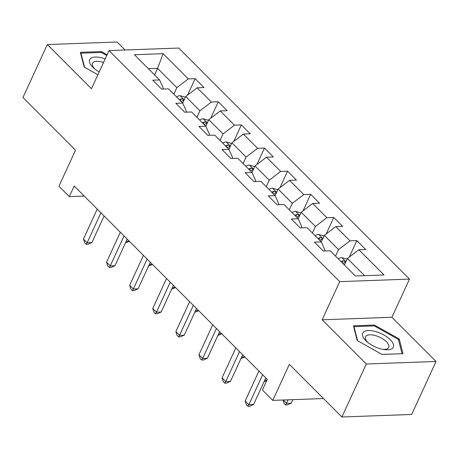 <?xml version="1.0" encoding="UTF-8"?>
<svg xmlns="http://www.w3.org/2000/svg" width="459" height="459" viewBox="0 0 459 459"><rect width="100%" height="100%" fill="white"/><g stroke="black" fill="none" stroke-linecap="round" stroke-linejoin="round"><path stroke-width="0.69" d="M125.06 49.997L117.085 42.01L47.329 44.54L22.95 97.537L75.517 150.191L58.941 186.228L69.309 196.607L84.227 196.068M409.474 279.106L178.763 48.046L109.007 50.576L339.712 281.637L409.474 279.106L391.923 317.267L322.161 319.797L366.288 363.993L436.05 361.462L391.923 317.267M436.05 361.462L411.671 414.46L341.915 416.99L289.348 364.343L272.772 400.38L323.492 398.538M366.288 363.993L341.915 416.99M162.842 89.04L163.255 88.145L159.617 79.941L152.732 80.187L161.62 89.086L168.499 88.839L182.716 103.074L185.717 96.551L199.935 110.785L196.934 117.309M159.617 79.941L134.441 54.724L163.1 53.686L188.276 78.896L195.155 78.65L187.576 95.128M324.547 250.993L324.961 250.092L321.317 241.887L314.438 242.14L323.325 251.039L330.205 250.786L355.375 275.997L384.034 274.958L358.863 249.748L365.743 249.495L356.861 240.596L349.976 240.849L335.764 226.608L342.644 226.362L333.756 217.463L326.877 217.715L312.659 203.475L319.544 203.222L310.657 194.329L303.778 194.576L289.56 180.341L296.445 180.089L287.558 171.19L280.678 171.442L266.461 157.202L273.34 156.955L264.459 148.056L257.574 148.303L243.362 134.068L250.241 133.816L241.359 124.917L234.474 125.169L220.257 110.935L227.142 110.682L218.254 101.783L211.375 102.036L197.158 87.795L204.043 87.549L195.155 78.65M335.535 256.128L338.535 249.604L324.318 235.364L321.317 241.887L307.105 227.653L300.22 227.899L291.339 219L298.218 218.754L284.001 204.513L277.121 204.766L268.24 195.867L275.119 195.62L260.901 181.38L254.022 181.632L245.135 172.733L252.02 172.481L237.802 158.246L230.923 158.493L222.036 149.594L228.915 149.347L214.703 135.107L207.818 135.359L198.936 126.46L205.816 126.208L191.604 111.973L184.719 112.225L175.837 103.327L182.716 103.074L186.36 111.279L185.947 112.18M272.772 400.38L262.405 390.001L267.281 379.398L74.186 186.01L69.309 196.607M197.158 87.795L185.717 96.551M211.375 102.036L199.935 110.785M220.033 140.448L223.034 133.925L208.816 119.684L205.816 126.208L209.459 134.418L209.046 135.313M220.257 110.935L208.816 119.684M234.474 125.169L223.034 133.925M243.132 163.582L246.133 157.058L231.915 142.824L228.915 149.347L232.558 157.552L232.145 158.447M243.362 134.068L231.915 142.824M257.574 148.303L246.133 157.058M266.231 186.721L269.232 180.192L255.02 165.957L252.02 172.481L255.657 180.685L255.244 181.586M266.461 157.202L255.02 165.957M280.678 171.442L269.232 180.192M289.336 209.855L292.337 203.331L278.12 189.091L275.119 195.614L278.762 203.825L278.349 204.72M289.56 180.341L278.12 189.091M303.778 194.576L292.337 203.331M312.436 232.988L315.436 226.465L301.219 212.23L298.218 218.754L301.861 226.958L301.448 227.859M312.659 203.475L301.219 212.23M326.877 217.715L315.436 226.465M335.764 226.608L324.318 235.364M349.976 240.849L338.535 249.604M344.422 265.027L347.423 258.497L364.561 275.664M358.863 249.748L347.423 258.497M322.161 319.797L339.712 281.637M47.329 44.54L91.456 88.736L109.007 50.576M154.58 74.897L157.58 68.374L148.4 68.707M173.829 94.175L176.83 87.652L157.58 68.374L163.1 53.686M188.276 78.896L176.83 87.652M356.861 240.596L349.282 257.08M333.756 217.463L326.177 233.941M310.657 194.329L303.078 210.807M287.558 171.19L279.979 187.668M264.459 148.056L256.879 164.534M241.359 124.917L233.774 141.401M218.254 101.783L210.675 118.261M399.227 338.977L374.435 325.047L353.424 325.81L357.211 340.503L382.003 354.434L403.013 353.671L399.227 338.977L398.607 340.32M107.073 54.776L101.376 51.569L80.365 52.332L84.152 67.025L97.887 74.748M374.022 325.942L374.435 325.047M100.963 52.464L101.376 51.569M262.634 374.751L248.853 404.723L245.146 401.017L258.933 371.044M265.807 377.929L253.563 404.551L248.853 404.723L247.889 406.313L246.403 404.832L245.146 401.017M253.563 404.551L249.771 406.244L247.889 406.313M347.13 259.128L341.685 257.597A6.856 4.022 135 0 0 338.243 258.836M283.214 400.001L286.559 403.352L291.27 403.18L292.894 399.651M342.833 263.437A6.856 4.022 -45 0 1 344.743 262.502L345.357 262.066L345.002 261.234L342.965 260.723A6.856 4.022 135 0 0 341.054 261.659M291.27 403.18L287.477 404.878L285.596 404.947L288.183 399.823M285.596 404.947L284.115 403.461L282.979 400.013M375.812 331.593A16.822 7.275 24.7 0 0 363.241 332.362A16.822 7.275 24.7 0 0 366.993 341.748A16.822 7.275 24.7 0 0 380.23 348.737A16.822 7.275 24.7 0 0 383.999 349.569A16.822 7.275 24.7 0 0 393.053 343.487A16.822 7.275 24.7 0 0 375.812 331.593M382.72 349.345A12.737 5.508 24.7 0 0 388.704 347.417A12.737 5.508 24.7 0 0 375.462 335.604A12.737 5.508 24.7 0 0 365.565 336.774A12.737 5.508 24.7 0 0 367.992 342.569M402.027 353.705L381.928 354.388M357.624 340.733L353.998 326.665L374.355 325.924L398.378 339.425L402.044 353.659M353.774 327.158L353.998 326.665M105.174 58.907A16.822 7.275 24.7 0 0 90.997 58.178A16.822 7.275 24.7 0 0 92.707 67.134A16.822 7.275 24.7 0 0 93.934 68.271A16.822 7.275 24.7 0 0 99.196 71.908M103.527 62.481A12.737 5.508 24.7 0 0 92.506 63.296A12.737 5.508 24.7 0 0 94.795 68.959A12.737 5.508 24.7 0 0 94.933 69.091M84.565 67.261L80.939 53.192L101.296 52.452L106.74 55.51M80.715 53.686L80.939 53.192M239.535 351.611L225.748 381.584L222.047 377.877L235.834 347.905M242.708 354.79L230.464 381.418L225.748 381.584L224.784 383.179L223.303 381.693L222.047 377.877M230.464 381.418L226.671 383.11L224.784 383.179M216.436 328.478L202.648 358.45L198.948 354.744L212.735 324.771M219.609 331.656L207.365 358.278L202.648 358.45L201.685 360.045L200.204 358.559L198.948 354.744M207.365 358.278L203.572 359.976L201.685 360.045M324.031 235.995L318.586 234.457A6.856 4.022 135 0 0 315.144 235.702M319.734 240.298A6.856 4.022 -45 0 1 321.644 239.368L322.258 238.932L321.902 238.101L319.866 237.59A6.856 4.022 135 0 0 317.955 238.519M266.673 380.712L264.051 381.75M264.78 380.167L266.96 380.092M300.932 212.861L295.487 211.324A6.856 4.022 135 0 0 292.044 212.569M296.634 217.164A6.856 4.022 -45 0 1 298.545 216.235L299.153 215.799L298.798 214.961L296.766 214.451A6.856 4.022 135 0 0 294.856 215.386M244.899 356.987L240.952 358.617M241.675 357.033L244.831 356.918M193.337 305.344L179.549 335.317L175.849 331.605L189.63 301.632M196.509 308.523L184.26 335.145L179.549 335.317L178.585 336.906L177.105 335.426L175.849 331.605M184.26 335.145L180.467 336.837L178.585 336.906M170.232 282.205L156.45 312.177L152.744 308.471L166.531 278.498M173.404 285.383L161.161 312.005L156.45 312.177L155.486 313.772L154.006 312.286L152.744 308.471M161.161 312.005L157.368 313.704L155.486 313.772M147.132 259.071L133.345 289.044L129.645 285.337L143.432 255.365M150.305 262.25L138.061 288.872L133.345 289.044L132.381 290.633L130.901 289.153L129.645 285.337M138.061 288.872L134.269 290.564L132.381 290.633M277.827 189.722L272.388 188.184A6.856 4.022 135 0 0 268.94 189.429M273.53 194.031A6.856 4.022 -45 0 1 275.44 193.096L276.054 192.66L275.698 191.828L273.667 191.317A6.856 4.022 135 0 0 271.757 192.246M221.8 333.848L217.847 335.483M218.576 333.9L221.731 333.785M254.728 166.588L249.289 165.051A6.856 4.022 135 0 0 245.84 166.296M250.43 170.891A6.856 4.022 -45 0 1 252.341 169.962L252.955 169.526L252.599 168.694L250.568 168.183A6.856 4.022 135 0 0 248.652 169.113M198.701 310.714L194.748 312.344M195.477 310.76L198.632 310.645M231.629 143.449L226.184 141.917A6.856 4.022 135 0 0 222.741 143.162M227.331 147.758A6.856 4.022 -45 0 1 229.242 146.823L229.856 146.392L229.5 145.555L227.463 145.044A6.856 4.022 135 0 0 225.553 145.979M175.596 287.581L171.649 289.21M172.377 287.627L175.533 287.512M124.033 235.937L110.246 265.91L106.545 262.198L120.333 232.225M127.206 239.11L114.962 265.738L110.246 265.91L109.282 267.499L107.802 266.019L106.545 262.198M114.962 265.738L111.17 267.431L109.282 267.499M208.529 120.315L203.085 118.778A6.856 4.022 135 0 0 199.642 120.023M204.232 124.618A6.856 4.022 -45 0 1 206.143 123.689L206.751 123.253L206.395 122.421L204.364 121.91A6.856 4.022 135 0 0 202.453 122.84M152.497 264.441L148.55 266.077M149.278 264.493L152.428 264.378M100.934 212.798L87.147 242.771L83.446 239.064L97.233 209.092M104.107 215.977L91.863 242.599L87.147 242.771L86.183 244.366L84.703 242.88L83.446 239.064M91.863 242.599L88.071 244.297L86.183 244.366M185.425 97.182L179.985 95.644A6.856 4.022 135 0 0 176.537 96.889M181.133 101.485A6.856 4.022 -45 0 1 183.043 100.555L183.652 100.119L183.296 99.282L181.265 98.777A6.856 4.022 135 0 0 179.354 99.706M129.398 241.308L125.445 242.937M126.173 241.354L129.329 241.239M345.931 261.745L341.817 257.625M342.07 262.674L342.965 260.723M322.826 238.605L318.718 234.492M318.971 239.535L319.866 237.59M299.727 215.472L295.619 211.358M295.871 216.401L296.766 214.451M276.628 192.332L272.52 188.219M272.772 193.268L273.667 191.317M253.529 169.199L249.421 165.085M249.667 170.128L250.568 168.183M230.429 146.065L226.316 141.946M226.568 146.995L227.463 145.044M207.325 122.926L203.217 118.812M203.469 123.855L204.364 121.91M184.225 99.792L180.117 95.679M180.37 100.722L181.265 98.777"/></g></svg>
